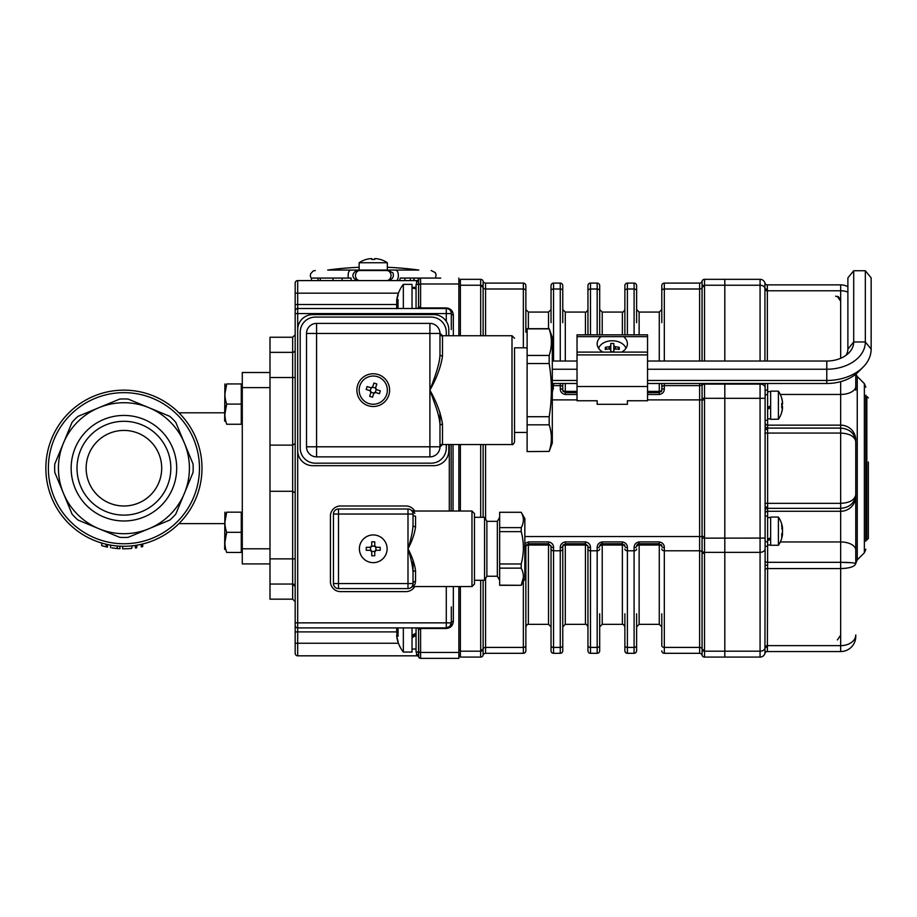 <?xml version="1.0" encoding="UTF-8"?>
<svg xmlns="http://www.w3.org/2000/svg" width="917" height="917" viewBox="0 0 917 917"><rect width="100%" height="100%" fill="white"/><g stroke="black" fill="none" stroke-linecap="round" stroke-linejoin="round"><path stroke-width="1.38" d="M269.988 372.508L242.283 372.508L242.283 563.909L269.988 563.909M100.996 542.841L101.73 543.059L101.73 545.684L106.154 546.819A80.593 80.593 0 0 0 107.449 547.094L107.449 544.526L108.997 544.836M113.284 548.091L114.545 548.251M115.416 548.343L116.356 548.435M118.591 546.096L119.382 546.142M115.634 548.366L113.674 548.137M111.989 547.908L114.51 548.24M119.76 546.165L120.012 548.698L116.104 548.412M114.465 545.707L117.204 545.993L117.204 548.515L112.757 548.022M117.399 548.526L118.74 548.63M122.637 546.268L122.637 548.79A80.593 80.593 0 0 0 131.704 548.423L132.22 545.833M135.349 545.432L135.349 547.976A80.593 80.593 0 0 0 136.771 547.77L136.771 545.214M139.315 544.744L141.298 544.32L141.298 546.899A80.593 80.593 0 0 0 142.72 546.578L142.72 543.987L144.496 543.517M112.046 545.374L114.533 545.707M141.298 544.32L139.969 544.606M139.487 544.709L138.627 544.881M145.494 543.242L144.863 543.414M143.9 543.678L142.72 543.987M136.92 545.191L140.725 544.446M143.797 543.701L144.714 543.46M144.932 543.403L146.055 543.082M145.963 543.105L147.236 542.715M114.923 390.653L112.951 390.917M121.686 390.172L122.935 390.149M124.574 390.138L126.179 390.172M130.936 390.459L131.716 390.527M126.431 390.183L124.999 390.149M123.394 390.138L122.121 390.161M141.252 544.331L140.507 544.492M145.333 543.288L143.579 543.758M134.902 545.5L133.332 545.707M120.012 546.177L120.838 546.223M106.154 546.819L106.154 544.228M123.921 505.989A37.78 37.78 0 0 0 161.701 468.209A37.78 37.78 0 0 0 123.921 430.428A37.78 37.78 0 0 0 86.141 468.209A37.78 37.78 0 0 0 123.921 505.989M123.921 421.293A46.916 46.916 0 0 1 170.837 468.209A46.916 46.916 0 0 1 123.921 515.125A46.916 46.916 0 0 1 77.005 468.209A46.916 46.916 0 0 1 123.921 421.293M123.921 520.982A52.773 52.773 0 0 1 78.22 441.822A52.773 52.773 0 0 1 169.622 441.822A52.773 52.773 0 0 1 123.921 520.982M201.992 468.209A78.071 78.071 0 0 1 123.921 546.28A78.071 78.071 0 0 1 45.85 468.209A78.071 78.071 0 0 1 123.921 390.138A78.071 78.071 0 0 1 201.992 468.209M72.065 514.105A69.256 69.256 0 0 0 78.025 520.065L119.703 537.339A69.256 69.256 0 0 0 128.139 537.339L148.978 528.708A65.474 65.474 0 0 1 63.422 493.266L72.065 514.105L63.422 493.266A65.474 65.474 0 0 1 63.422 443.152L71.423 423.837M78.025 416.352L98.864 407.71L78.025 416.352A69.256 69.256 0 0 0 72.065 422.313L54.791 463.991A69.256 69.256 0 0 0 54.791 472.427L63.422 493.266M63.422 443.152A65.474 65.474 0 0 1 148.978 407.71L168.292 415.71M193.051 472.427L184.42 493.266L193.051 472.427A69.256 69.256 0 0 0 193.051 463.991L175.777 422.313A69.256 69.256 0 0 0 169.817 416.352L148.978 407.71A65.474 65.474 0 0 1 184.42 443.152L192.421 462.466M176.408 512.58L175.777 514.105A69.256 69.256 0 0 1 169.817 520.065L148.978 528.708A65.474 65.474 0 0 0 184.42 493.266L175.777 514.105M98.864 528.708L79.55 520.696M148.978 407.71L128.139 399.078A69.256 69.256 0 0 0 119.703 399.078L98.864 407.71M184.42 443.152A65.474 65.474 0 0 1 184.42 493.266M224.894 414.175L226.694 404.099C224.333 397.405 224.333 390.688 226.694 383.948C224.333 383.948 224.333 383.948 226.694 383.948C224.333 383.948 224.333 383.948 226.694 383.948L224.894 394.023L226.694 383.948L241.274 383.948L241.274 424.25L226.694 424.25C224.333 424.25 224.333 424.25 226.694 424.25C224.333 424.25 224.333 424.25 226.694 424.25C224.333 417.556 224.333 410.839 226.694 404.099L224.929 412.799M226.694 532.318L224.894 542.394L226.694 532.318L241.274 532.318L241.274 552.458L226.694 552.458C224.333 552.458 224.333 552.458 226.694 552.458C224.333 552.458 224.333 552.458 226.694 552.458C224.333 545.764 224.333 539.058 226.694 532.318C224.333 525.624 224.333 518.907 226.694 512.167L241.274 512.167L241.274 532.318M242.283 383.948L241.274 383.948M226.694 404.099L241.274 404.099M224.654 421.201L224.894 383.948M242.283 512.167L241.274 512.167M226.694 512.167C224.333 512.167 224.333 512.167 226.694 512.167C224.333 512.167 224.333 512.167 226.694 512.167L224.894 522.243M224.654 549.421L224.894 512.167M451.313 606.894L451.313 622.861A2.017 1.421 180 0 1 453.33 621.439C452.883 625.692 450.534 628.042 446.281 628.489L420.594 628.489L418.576 629.91A2.017 2.017 0 0 0 418.37 629.039A2.017 2.017 0 0 1 418.576 629.91L418.714 657.076A2.017 2.017 0 0 0 416.857 655.827L416.559 654.532A2.017 1.811 180 0 1 418.576 656.331L418.576 652.056L416.054 652.056L416.054 627.904M418.37 307.378L417.911 307.986A2.017 2.017 0 0 0 418.576 306.496L418.576 285.393L418.576 306.496L420.594 307.929L446.281 307.929C450.534 308.376 452.883 310.725 453.33 314.978A2.017 1.421 -0 0 1 451.313 313.557L451.313 329.524M446.281 321.34L446.281 313.557L297.693 313.557L297.693 622.861L451.313 622.861A5.032 5.032 0 0 1 446.281 627.904L449.834 626.426L451.313 622.861A5.032 5.032 0 0 1 446.281 627.904L447.336 627.79M448.126 627.549L449.021 627.09M416.559 627.904A2.017 2.017 0 0 1 417.911 628.42A2.017 2.017 0 0 0 416.559 627.904A2.017 2.017 0 0 1 418.576 629.91M458.867 586.571L458.867 658.349L420.594 658.349A2.017 2.017 0 0 1 418.576 656.331M447.37 308.639L446.281 308.513A5.032 5.032 0 0 1 451.313 313.557L451.187 312.456M450.407 310.668L449.834 309.992M449.021 309.327L448.126 308.869M417.911 307.986A2.017 2.017 0 0 1 416.559 308.513M418.702 279.376L418.714 279.353A2.017 2.017 0 0 1 418.702 279.364A2.017 2.017 0 0 1 418.714 279.353L418.576 284.362L416.054 284.362L416.054 308.513M418.702 279.364L418.702 279.364A2.017 2.017 0 0 1 420.594 278.069L420.594 283.972A2.017 1.421 -0 0 0 418.576 285.393L418.576 280.086A2.017 1.811 -0 0 1 416.559 281.886L416.857 280.591A2.017 2.017 0 0 0 418.725 279.33A2.017 2.017 0 0 1 418.668 279.433M302.725 280.591L297.693 280.591A2.522 2.522 0 0 0 295.171 283.101L295.171 293.176L295.171 283.101A2.522 2.522 0 0 1 297.693 280.591L416.857 280.591M418.576 280.086A2.017 2.017 0 0 1 420.594 278.069L440.733 278.069M446.281 628.489L446.281 627.904L297.693 627.904A2.522 2.522 0 0 1 295.171 625.383L295.171 293.176L297.693 293.176L297.693 304.513L295.171 304.513L295.171 313.557L297.693 313.557L297.693 308.513A2.522 2.522 0 0 0 295.171 311.035A2.522 2.522 0 0 1 297.693 308.513L446.281 308.513L446.281 307.929M416.857 655.827L297.693 655.827A2.522 2.522 0 0 1 295.171 653.305L295.171 625.383M398.081 631.905L295.171 631.905L295.171 622.861L297.693 622.861L297.693 643.241L295.171 643.241L295.171 653.305M458.867 278.069L458.867 335.737M458.867 444.539L458.867 511.021M295.171 601.678L292.649 599.168L292.649 491.294L295.171 492.887M295.171 377.54L292.649 377.54L292.649 445.123L269.988 445.123L269.988 491.294L292.649 491.294L292.649 445.123L295.171 443.53M292.649 584.049A2.522 2.522 0 0 1 295.171 586.571L292.649 584.049L269.988 584.049L269.988 558.866L295.171 558.866M295.171 349.847A2.522 2.522 0 0 1 294.162 351.853A2.522 2.522 0 0 0 295.171 349.847A2.522 2.522 0 0 1 292.649 352.357L292.649 337.25L295.171 334.728M294.162 584.553A2.522 2.522 0 0 1 295.171 586.571A2.522 2.522 0 0 0 294.162 584.553L294.128 584.553M269.988 352.357L292.649 352.357L292.649 377.54L269.988 377.54L269.988 337.25L292.649 337.25M292.649 599.168L269.988 599.168L269.988 584.049M269.988 377.54L269.988 445.123M269.988 491.294L269.988 558.866M400.19 278.069L399.663 280.591L400.19 278.069L414.163 278.069M342.11 278.069L311.459 278.069L311.459 280.591L342.11 280.591L342.11 278.069L351.119 278.069L351.119 280.591L363.166 280.591M399.663 280.591L383.317 280.591M332.997 278.069L332.997 280.591M413.899 280.591L413.899 278.069L418.301 278.069L418.301 279.972M414.106 278.069L414.106 280.591M410.335 278.069L410.335 280.591M404.947 278.069L404.947 280.591M320.297 278.069L320.297 280.591M318.084 278.069L318.084 280.591M420.594 278.069L418.301 278.069M359.143 267.283A339.989 339.989 0 0 0 327.656 270.056L418.84 270.056A339.989 339.989 0 0 0 387.341 267.283M386.584 270.515A5.032 4.447 90 0 1 391.032 275.547A5.032 4.447 90 0 1 386.584 280.591L388.35 280.591C395.64 278.814 393.015 271.959 392.442 272.601L388.35 270.515M358.134 270.515C354.065 270.309 348.769 277.725 358.134 280.591L359.9 280.591A5.032 4.447 90 0 1 355.452 275.547A5.032 4.447 90 0 1 359.9 270.515M362.261 280.591L351.119 280.591M460.38 280.591L458.867 280.591L460.38 280.591M460.38 655.827L458.867 655.827M704.508 383.489A87.092 61.588 0 0 0 704.52 384.074L704.52 398.322A87.092 87.092 0 0 0 704.508 399.881L704.508 536.537A87.092 87.092 0 0 0 704.52 538.096L704.52 552.343A87.092 61.588 180 0 0 704.508 553.455L704.508 650.084A87.092 61.588 180 0 0 704.52 651.185L704.52 657.088L704.52 651.185L724.808 651.185L724.808 657.088L704.52 657.088A2.522 2.522 90 0 1 702.078 655.174L702.067 648.743A2.522 1.777 0 0 0 704.508 650.084M702.067 655.197A2.522 2.522 0 0 0 704.508 657.088A2.522 2.522 0 0 1 702.067 655.197L702.078 655.174A2.522 2.522 0 0 0 699.625 653.305L699.625 647.413A2.522 1.777 180 0 1 702.067 648.743L702.067 383.489M702.067 361.023L702.067 281.221A2.522 2.522 0 0 1 699.625 283.101A2.522 2.522 0 0 0 702.067 281.221A2.522 2.522 0 0 1 704.508 279.33L704.52 285.233A87.092 61.588 0 0 0 704.508 286.333A2.522 1.777 180 0 0 702.067 287.674A2.522 1.777 -0 0 1 699.625 289.004L699.625 283.101L664.321 283.101L664.321 361.023M704.508 279.33A2.522 2.522 0 0 0 702.067 281.221A2.522 2.522 90 0 1 704.52 279.33L704.508 279.33M704.577 281.851L704.52 279.33L724.808 279.33L704.52 279.33M480.691 286.333A87.092 61.588 -0 0 0 480.668 285.233L480.668 279.33L480.668 285.233L460.38 285.233L460.38 279.33L480.668 279.33A2.522 2.522 0 0 1 483.121 281.221L483.121 287.674A2.522 1.777 180 0 0 480.691 286.333L480.691 335.737M483.121 281.221L483.121 281.244A2.522 2.522 0 0 0 480.691 279.33A2.522 2.522 -90 0 1 483.121 281.244A2.522 2.522 0 0 0 485.563 283.101A2.522 2.522 0 0 1 483.121 281.221M480.623 656.618L480.668 651.185A87.092 61.588 180 0 0 480.691 650.084A2.522 1.777 0 0 0 483.121 648.743L483.121 655.197A2.522 2.522 0 0 1 485.563 653.305L523.343 653.305A2.522 2.522 0 0 0 525.854 650.795L525.854 546.28A2.522 2.522 0 0 1 526.404 544.709M483.121 655.174A2.522 2.522 -90 0 1 480.668 657.088A2.522 2.522 0 0 0 483.121 655.197A2.522 2.522 0 0 1 480.691 657.088L460.38 657.088L460.38 651.185L480.668 651.185A2.522 1.777 1.5 0 0 483.121 649.866M636.616 613.771L636.616 650.795A2.522 2.522 0 0 1 634.094 653.305L627.4 653.305A2.522 2.522 0 0 1 624.878 650.795L624.878 645.625L624.878 650.795M636.616 548.996A2.522 1.777 180 0 1 634.094 550.785L634.094 547.667C634.094 544.538 635.779 542.623 639.138 541.913L659.277 541.913C662.636 542.612 664.309 544.526 664.321 547.667L664.321 647.413A2.522 1.777 180 0 1 661.799 645.625L661.799 613.771M661.249 544.709A2.522 2.522 0 0 1 661.799 546.28L659.277 543.758L639.138 543.758A2.522 2.522 0 0 0 636.616 546.28L639.138 543.758L639.138 541.913M699.625 653.305L664.321 653.305A2.522 2.522 0 0 1 661.799 650.795M634.094 547.667A2.522 1.387 0 0 0 636.616 546.28A2.522 1.238 0 0 1 639.138 545.042L639.138 624.351L636.616 626.873M661.799 626.873L659.277 624.351L659.277 545.042A2.522 1.238 0 0 1 661.799 546.28A2.522 1.387 0 0 0 664.321 547.667M599.695 613.771L599.695 650.795A2.522 2.522 0 0 1 597.173 653.305L590.479 653.305A2.522 2.522 0 0 1 587.957 650.795L587.957 546.28A2.522 1.387 0 0 0 590.479 547.667L590.479 653.305M599.695 548.996A2.522 1.777 180 0 1 597.173 550.785L597.173 547.667C597.173 544.538 598.858 542.623 602.217 541.913L622.368 541.913C625.715 542.612 627.388 544.526 627.4 547.667L627.4 647.413A2.522 1.777 180 0 1 624.878 645.625L624.878 613.771M624.328 544.709A2.522 2.522 0 0 1 624.878 546.28L622.368 543.758L602.217 543.758A2.522 2.522 0 0 0 599.695 546.28L602.217 543.758L602.217 541.913M597.173 547.667A2.522 1.387 0 0 0 599.695 546.28A2.522 1.238 0 0 1 602.217 545.042L602.217 624.351L599.695 626.873M624.878 626.873C623.732 624.637 622.895 623.801 622.368 624.351L622.368 545.042A2.522 1.238 0 0 1 624.878 546.28A2.522 1.387 0 0 0 627.4 547.667M560.264 653.305L560.264 547.667C560.264 544.538 561.938 542.623 565.296 541.913L585.447 541.913L585.447 545.042A2.522 1.238 180 0 1 587.957 546.28L585.447 543.758L565.296 543.758L562.774 546.28L562.774 650.795A2.522 2.522 0 0 1 560.264 653.305L553.559 653.305A2.522 2.522 0 0 1 551.037 650.795L551.037 546.28A2.522 1.387 0 0 0 553.559 547.667L553.559 653.305M585.447 541.913C588.794 542.612 590.468 544.526 590.479 547.667M560.264 547.667A2.522 1.387 0 0 0 562.774 546.28A2.522 2.522 0 0 1 563.325 544.709M587.957 546.28L587.957 613.771M562.774 613.771L562.774 546.28A2.522 1.238 180 0 1 565.296 545.042L565.296 541.913M599.695 645.625A2.522 1.777 180 0 1 597.173 647.413L590.479 647.413A2.522 1.777 0 0 1 587.957 645.625L587.957 650.795M548.526 541.913L548.526 545.042A2.522 1.238 180 0 1 551.037 546.28L548.526 543.758L528.375 543.758L525.854 546.28A2.522 1.238 180 0 1 528.375 545.042L528.375 541.913L548.526 541.913C551.874 542.612 553.559 544.526 553.559 547.667M524.845 547.392A2.522 1.387 0 0 0 525.854 546.28L525.854 604.2M524.845 543.575L528.375 541.913M551.037 546.28L551.037 613.771M624.878 334.854L624.878 285.623A2.522 2.522 0 0 1 627.4 283.101L634.094 283.101A2.522 2.522 0 0 1 636.616 285.623L636.616 322.646M661.799 285.623A2.522 2.522 0 0 1 664.321 283.101A2.522 2.522 0 0 0 661.799 285.623L661.799 290.792L661.799 285.623M634.094 334.854L634.094 283.101A2.522 2.522 0 0 1 636.616 285.623M661.249 391.708A2.522 2.522 0 0 0 661.799 390.138L661.799 383.489L661.799 390.138L659.277 392.659L659.277 394.505L647.551 394.505M661.799 387.421A2.522 1.777 -0 0 1 664.321 385.633L664.321 388.751C664.321 391.88 662.636 393.794 659.277 394.505M664.321 388.751A2.522 1.387 180 0 0 661.799 390.138A2.522 1.238 180 0 1 659.277 391.376L659.277 392.659L647.551 392.659M661.799 322.646L661.799 290.792A2.522 1.777 -0 0 1 664.321 289.004L699.625 289.004L699.625 361.023M599.695 285.623A2.522 2.522 0 0 0 597.173 283.101A2.522 2.522 0 0 1 599.695 285.623L599.695 334.854M636.616 290.792A2.522 1.777 -0 0 0 634.094 289.004L627.4 289.004L627.4 283.101A2.522 2.522 0 0 0 624.878 285.623L624.878 290.792A2.522 1.777 180 0 1 627.4 289.004L627.4 334.854M622.368 334.854L622.368 312.067L602.217 312.067L599.695 309.545L599.695 322.646L599.695 290.792A2.522 1.777 180 0 0 597.173 289.004L597.173 283.101L590.479 283.101L597.173 283.101M590.479 283.101A2.522 2.522 0 0 0 587.957 285.623L587.957 334.854L587.957 285.623A2.522 2.522 0 0 1 590.479 283.101L590.479 334.854M551.037 322.646L551.037 285.623A2.522 2.522 0 0 1 553.559 283.101L560.264 283.101A2.522 2.522 0 0 1 562.774 285.623L562.774 322.646M577.034 394.505L565.296 394.505L565.296 392.659L562.774 390.138L562.774 383.489L562.774 390.138A2.522 2.522 0 0 0 563.325 391.708M565.296 394.505C561.949 393.806 560.264 391.88 560.264 388.751L560.264 385.633A2.522 1.777 0 0 1 562.774 387.421M577.034 392.659L565.296 392.659L565.296 391.376A2.522 1.238 180 0 1 562.774 390.138A2.522 1.387 180 0 0 560.264 388.751M523.343 347.83L523.343 289.004L485.563 289.004L485.563 283.101L523.343 283.101A2.522 2.522 0 0 1 525.854 285.623L525.854 332.218M525.854 290.792A2.522 1.777 -0 0 0 523.343 289.004L523.343 283.101A2.522 2.522 0 0 1 525.854 285.623M551.037 285.623A2.522 2.522 0 0 1 553.559 283.101L553.559 361.023M552.298 385.874A2.522 1.777 -0 0 1 553.559 385.633L552.298 392.556M553.559 388.751A2.522 1.387 180 0 0 552.298 388.934M587.957 322.646L587.957 309.545C586.823 311.769 585.986 312.605 585.447 312.067L565.296 312.067L565.296 361.023M702.078 398.276L724.808 398.322L724.808 552.343L760.067 552.343L760.067 398.322L724.808 398.322L724.808 383.489L724.808 651.185L760.067 651.185L760.067 552.343A5.032 3.565 0 0 0 765.11 548.779L765.11 565.308L767.621 565.204L767.38 651.448A2.522 2.51 -165.4 0 0 764.938 653.317L765.11 565.308M724.808 279.33L724.808 361.023L724.808 279.33L760.067 279.33L724.808 279.33M460.38 444.539L460.38 511.021M460.38 285.233L460.38 335.737M460.38 586.571L460.38 651.185M560.264 361.023L560.264 283.101L553.559 283.101M624.878 322.646L624.878 309.545C623.732 311.78 622.895 312.617 622.368 312.067M767.621 506.78A2.522 1.708 180 0 0 765.11 508.488L765.11 427.918A2.522 1.708 180 0 0 767.621 429.637L767.621 516.053L765.11 516.053M767.621 420.146L767.621 390.138L765.11 390.138L765.11 383.489L765.11 427.918M764.927 361.023L764.927 283.021A2.522 2.522 0 0 0 767.346 284.866L767.346 361.023M764.927 283.021L764.996 284.557M764.927 653.385L764.927 653.385A2.522 2.522 0 0 1 767.346 651.551L840.66 651.551L840.66 562.316C849.727 562.396 854.77 562.82 855.767 563.6L855.767 550.062L855.767 563.6C854.77 566.626 849.727 568.288 840.66 568.574L767.346 568.574A2.522 1.777 180 0 0 764.927 569.881M764.938 653.317A5.032 5.032 0 0 1 760.067 657.088L760.067 651.185A5.032 3.565 0 0 0 764.938 648.525L764.996 651.861M764.938 283.101A5.032 5.032 0 0 0 760.067 279.33A5.032 5.032 0 0 1 764.938 283.101A2.522 2.51 -14.6 0 0 767.38 284.969M765.11 508.488L765.11 548.779M767.346 284.866L840.66 284.866A15.108 15.108 0 0 1 847.881 286.712M857.246 559.909L864.364 552.791L864.364 383.627L857.246 376.497L857.246 559.909L855.767 563.474L855.767 441.662C854.77 436.435 849.727 433.558 840.66 433.065L840.66 428.09C849.727 428.881 854.77 433.409 855.767 441.662L855.767 494.756C854.77 503.009 849.727 507.537 840.66 508.327L840.66 503.353C849.727 502.848 854.77 499.983 855.767 494.756L855.767 550.062A15.108 8.093 0 0 0 840.66 541.958L840.66 511.273A15.108 14.924 0 0 0 855.767 496.349M851.778 562.729L840.66 562.316L840.66 563.909M841.015 568.574L846.162 568.242M764.927 646.955A2.522 1.777 180 0 1 767.346 645.648L840.66 645.648A15.108 10.683 180 0 0 855.767 634.965L855.767 636.432A15.108 15.108 0 0 1 840.66 651.551M760.067 657.088L724.808 657.088L724.808 552.343L704.52 552.343A2.522 1.777 1.5 0 1 702.078 550.957M865.843 395.17L865.843 541.236M855.767 374.205L855.767 390.138M627.4 404.305L597.173 404.305L597.173 400.752L577.034 400.752L577.034 352.105L577.034 354.902L647.551 354.902L647.551 352.105L647.551 400.752L627.4 400.752L627.4 404.305M623.549 336.642L577.034 336.642L577.034 334.854L647.551 334.854L647.551 336.642L623.549 336.642A15.108 10.683 0 0 1 627.4 343.76A15.108 10.683 0 0 1 621.726 352.105M647.551 336.642L647.551 352.105L577.034 352.105L577.034 336.642M601.025 336.642A15.108 10.683 0 0 0 597.173 343.76A15.108 10.683 0 0 0 602.847 352.105M845.955 355.349A21.114 14.924 180 0 0 847.881 349.102L847.881 277.874L853.704 270.744L865.339 270.744L871.15 277.874L871.15 349.102A44.371 31.373 180 0 1 863.012 367.213A44.371 31.373 180 0 1 826.779 380.475L826.779 361.023A26.925 19.039 180 0 0 848.764 352.976A26.925 19.039 180 0 0 853.704 341.984L865.339 341.984A38.56 27.269 180 0 1 826.779 369.242L647.551 369.242M865.339 270.744L865.339 341.984L871.15 349.102M853.704 270.744L853.704 341.984L847.881 349.102M860.387 369.597A38.56 27.269 180 0 1 858.255 371.97A38.56 27.269 180 0 1 826.779 383.489L826.779 380.475L647.551 380.475M552.298 380.475L577.034 380.475M552.298 383.489L577.034 383.489M647.551 383.489L826.779 383.489M552.298 361.023L577.034 361.023M647.551 361.023L826.779 361.023M552.298 369.242L577.034 369.242M527.115 328.687L549.18 328.687L552.298 337.25L552.298 443.026L549.18 451.405C552.091 442.544 552.091 433.695 549.18 424.835L549.18 416.719C552.091 398.998 552.091 381.277 549.18 363.556L549.18 355.441C552.091 346.58 552.091 337.731 549.18 328.871L527.115 328.871L527.115 451.588L549.18 451.405L527.115 451.588M439.977 412.512L439.977 425.843C440 421.648 438.819 415.814 436.435 408.363L429.901 390.138C436.801 402.425 440.997 413.808 442.498 424.262L442.498 444.298A2.522 2.51 180 0 0 439.977 446.797L439.977 425.843A2.522 1.582 180 0 1 442.498 424.262M306.507 446.797L429.901 446.797L429.901 456.872L316.583 456.872A10.076 10.076 0 0 1 306.507 446.797L306.507 333.479A10.076 10.076 0 0 1 316.583 323.403L429.901 323.403A10.076 10.076 0 0 1 439.977 333.479L439.977 354.432A2.522 1.582 180 0 0 442.498 356.014C441.043 366.376 436.847 377.747 429.901 390.138C434.509 378.022 439.885 363.774 439.977 354.432L439.977 333.479A2.522 2.51 180 0 0 442.498 335.977L442.498 356.014M448.791 335.737L448.791 329.696A15.108 15.108 0 0 0 433.684 314.588L312.8 314.588A15.108 15.108 0 0 0 297.693 329.696L297.693 450.579A15.108 15.108 0 0 0 312.8 465.687L433.684 465.687A15.108 15.108 0 0 0 448.791 450.579L448.791 444.539M446.281 335.737L446.281 332.218A15.108 15.108 0 0 0 431.162 317.099L315.322 317.099A15.108 15.108 0 0 0 300.203 332.218L300.203 448.058A15.108 15.108 0 0 0 315.322 463.177L431.162 463.177A15.108 15.108 0 0 0 446.281 448.058L446.281 444.539M429.901 456.872A10.076 10.076 0 0 0 439.977 446.797L429.901 446.797L429.901 323.403A10.076 10.076 0 0 1 439.977 333.479L439.977 354.432M373.242 373.769A16.368 16.368 0 0 0 359.063 398.322A16.368 16.368 0 0 0 387.421 398.322A16.368 16.368 0 0 0 373.242 373.769M439.977 425.843L439.977 446.797M527.115 347.83L514.529 347.83L514.529 442.017L514.529 432.446L527.115 432.446M527.115 355.441L549.18 355.441M527.115 363.556L549.18 363.556M527.115 416.719L549.18 416.719M527.115 424.835L549.18 424.835M499.662 527.63L521.211 527.63C524.088 522.484 524.088 517.383 521.211 512.305L499.662 512.282L499.662 585.31L521.211 585.287L523.389 577.16M499.662 585.149L521.211 585.287M499.662 568.139L521.211 568.139C524.088 573.778 524.088 579.441 521.211 585.149M499.662 563.978L521.211 563.978L521.211 568.139M499.662 531.642L521.211 531.642C524.088 542.394 524.088 553.18 521.211 563.978M521.211 527.63L521.211 531.642M499.662 512.282L521.211 512.282L524.845 518.575L524.845 579.017L521.211 585.31L499.662 585.31M413.028 560.333L413.028 572.288C412.604 565.697 410.931 557.868 407.996 548.802C412.134 556.619 414.656 563.955 415.55 570.821L415.55 581.378C412.902 588.29 412.902 588.29 415.55 581.378A2.522 2.166 180 0 0 413.028 583.556L413.028 572.288A2.522 1.467 180 0 1 415.55 570.821M414.278 512.282L413.131 511.021L471.968 511.021L471.968 586.571L413.131 586.571L414.874 584.312M414.988 584.049L415.55 581.378M333.456 583.556L407.996 583.556L407.996 588.588L338.488 588.588A5.032 5.032 0 0 1 333.456 583.556L333.456 514.047A5.032 5.032 0 0 1 338.488 509.004L407.996 509.004A5.032 5.032 0 0 1 413.028 514.047L412.765 512.431L413.028 514.047A2.522 2.166 180 0 0 415.55 516.214C412.902 509.313 412.902 509.313 415.55 516.214L415.55 526.771C414.679 533.579 412.157 540.915 407.996 548.802C410.931 539.723 412.604 531.894 413.028 525.303A2.522 1.467 180 0 0 415.55 526.771M414.702 511.021A10.076 10.076 0 0 0 405.979 505.989L340.505 505.989A10.076 10.076 0 0 0 330.429 516.053L330.429 581.538A10.076 10.076 0 0 0 340.505 591.614L405.979 591.614A10.076 10.076 0 0 0 414.702 586.571M407.996 588.588A5.032 5.032 0 0 0 413.028 583.556L413.028 572.288M373.242 534.943A13.847 13.847 0 0 0 361.252 555.725A13.847 13.847 0 0 0 385.243 555.725A13.847 13.847 0 0 0 373.242 534.943M413.028 525.303L413.028 514.047L413.028 525.303M474.479 517.314L474.479 584.049L474.479 513.543L474.479 517.314L484.554 517.314L484.554 580.278L474.479 580.278M484.554 517.314L486.881 521.349L486.881 576.243L484.554 580.278M486.881 521.349L497.335 521.349L497.335 576.243L499.662 580.278M396.809 627.904A32.668 31.969 180 0 0 396.694 628.718L396.694 630.506A32.668 6.728 0 0 0 398.093 631.813A32.026 27.143 109.6 0 0 398.093 636.157A32.668 6.728 180 0 1 396.694 634.839L398.035 634.805M398.035 634.839L396.694 634.839L396.694 636.008A32.668 31.969 180 0 0 398.093 642.255A32.026 5.72 149.5 0 1 398.081 642.244A32.026 5.72 149.5 0 1 398.093 641.338A32.668 31.969 -0 0 1 396.82 636.008M398.035 633.303L396.694 633.303A32.668 6.728 180 0 1 398.093 631.985A32.026 27.143 70.4 0 1 398.035 629.005M412.031 627.904L412.031 652.056L403.342 652.056L403.342 627.904M416.054 634.186L412.031 636.409M416.054 635.435L412.031 637.67M412.031 635.435L416.054 633.12M418.576 627.904L418.576 651.024A2.017 1.421 180 0 0 420.594 652.446L420.594 658.349M398.024 307.596A32.026 26.719 115 0 1 398.093 305.097A32.668 8.78 0 0 1 396.694 303.378L396.694 301.521A32.668 31.465 180 0 1 396.706 301.429M396.866 300.329A32.668 31.465 180 0 1 398.093 295.366A32.026 7.451 30.9 0 1 398.093 294.174A32.668 31.465 0 0 0 397.462 296.271A32.668 31.465 0 0 0 396.694 300.329L396.694 301.372A32.668 8.78 0 0 1 398.093 299.664A32.026 26.719 65 0 0 398.093 303.928A32.668 8.78 180 0 0 396.694 305.648L396.694 307.504A32.668 31.465 0 0 0 396.843 308.513M396.694 300.329L396.694 301.372L398.024 301.372M396.694 308.697L396.694 307.653M403.342 308.513L403.342 284.362L412.031 284.362L412.031 308.513M416.054 288.018L412.031 287.548M412.031 288.018L416.054 288.798M781.742 536.434A24.45 12.54 -144.4 0 1 781.708 537.671A25.137 20.254 180 0 0 782.51 534.496L782.51 534.175A25.137 14.89 180 0 1 781.708 536.502A24.45 17.056 -135.7 0 0 781.708 534.072A25.137 14.89 0 0 0 782.51 531.745L782.51 529.625A25.137 20.254 180 0 0 781.708 526.45A24.45 12.54 -35.6 0 0 781.708 524.662A25.137 20.254 -0 0 1 782.51 527.837L782.212 528.158M782.51 534.175L781.708 534.175M781.8 528.456A25.137 14.89 180 0 1 782.51 530.599L782.51 532.708A25.137 20.254 -0 0 1 782.281 533.877M767.621 516.053L767.621 546.28L767.621 544.767L770.647 545.271L770.647 517.062L778.418 517.062L778.418 545.271A25.183 25.183 0 0 0 782.568 534.049M778.418 542.532L778.418 545.271L770.647 545.271M767.621 539.219A54.08 27.739 -35.6 0 0 770.647 537.752M770.647 539.219A54.08 27.739 144.4 0 1 767.621 540.56M782.442 408.478A25.137 24.782 -0 0 1 781.708 411.859A24.45 3.576 -149.6 0 1 781.72 412.318A24.45 3.576 -149.6 0 1 781.708 412.363A25.137 24.782 180 0 0 782.51 408.478L782.51 407.251A25.137 4.241 180 0 1 781.708 407.916A24.45 20.862 -106.3 0 0 781.708 404.936A25.137 4.241 0 0 0 782.51 404.271L782.51 402.529A25.137 24.782 180 0 0 781.708 398.643A24.45 3.576 -30.4 0 0 781.72 398.173A24.45 3.576 -30.4 0 0 781.708 398.127A25.137 24.782 -0 0 1 782.51 402.013L782.533 403.262M781.731 407.228L782.533 407.228L781.731 407.251M781.731 403.274A24.45 20.862 -73.7 0 1 781.708 405.566A25.137 4.241 180 0 1 782.51 406.231L781.742 406.231M770.647 419.149L770.647 391.146L778.418 391.146L778.418 419.356A25.183 25.183 0 0 0 781.72 412.306M778.418 419.149L770.647 419.356M767.621 407.549A54.08 7.909 -30.4 0 0 770.647 405.807M770.647 406.69L767.621 408.386M770.647 407.549A54.08 7.909 149.6 0 1 767.621 409.246M613.805 351.096L613.805 345.709L615.307 346.775A25.137 17.778 -0 0 1 619.25 347.337A24.45 8.643 112.2 0 1 619.25 349.48A25.137 17.778 180 0 0 615.307 348.907L613.805 349.973L613.805 352.105L613.805 349.973M610.779 351.096L610.779 343.485A24.45 23.613 -0 0 1 613.805 343.485L613.805 345.709M606.848 349.205L605.323 347.337A25.137 17.778 -0 0 1 609.266 346.775L610.779 345.709M610.779 349.973L610.779 352.105L610.779 349.973L609.266 348.907A25.137 17.778 180 0 0 605.323 349.48A24.45 8.643 -112.2 0 1 605.323 347.337M610.779 351.773L613.805 351.773M617.726 349.205L619.25 347.337M598.606 348.3A14.099 9.972 180 0 1 612.292 340.757A14.099 9.972 180 0 1 625.967 348.3M376.257 389.484A1.513 1.513 0 0 1 375.546 388.074A5.926 2.969 -162.1 0 1 375.615 387.731L376.578 389.633A5.926 2.969 107.9 0 1 376.257 389.484L375.305 392.442A1.513 1.513 0 0 0 373.895 393.152L370.938 392.201A1.513 1.513 0 0 0 370.227 390.791L371.179 387.834A1.513 1.513 0 0 0 372.589 387.123L375.546 388.074M376.578 389.633L380.326 390.837A24.45 12.219 107.9 0 1 379.397 393.714L375.649 392.51L373.746 393.473A5.926 2.969 -162.1 0 1 373.895 393.152M370.938 392.201A5.926 2.969 17.9 0 1 370.869 392.545L369.666 396.293L370.869 392.545L369.906 390.642L366.158 389.438A24.45 12.219 -72.1 0 1 367.087 386.561L370.835 387.765L372.738 386.802A5.926 2.969 17.9 0 1 372.589 387.123M375.615 387.731L376.818 383.982L375.615 387.731M373.941 383.054L372.738 386.802L373.941 383.054A24.45 12.219 17.9 0 1 376.818 383.982M372.543 397.221L373.746 393.473L372.543 397.221A24.45 12.219 -162.1 0 1 369.666 396.293M377.575 376.715A14.099 14.099 0 0 1 382.698 400.603A14.099 14.099 0 0 1 359.453 393.095A14.099 14.099 0 0 1 377.575 376.715M375.913 547.243A1.513 1.513 0 0 1 374.789 546.131A5.926 2.969 180 0 1 374.755 545.775L376.268 547.289A5.926 2.969 90 0 1 375.913 547.243L375.913 550.349A1.513 1.513 0 0 0 374.789 551.461L371.694 551.461A1.513 1.513 0 0 0 370.571 550.349L370.571 547.243A1.513 1.513 0 0 0 371.694 546.131L374.789 546.131M376.268 547.289L380.2 547.289A24.45 12.219 90 0 1 380.2 550.303L376.268 550.303L374.755 551.816A5.926 2.969 180 0 1 374.789 551.461M371.694 551.461A5.926 2.969 -0 0 1 371.729 551.816L371.729 555.759L371.729 551.816L370.216 550.303L366.284 550.303A24.45 12.219 -90 0 1 366.284 547.289L370.216 547.289L371.729 545.775A5.926 2.969 0 0 1 371.694 546.131M374.755 545.775L374.755 541.832L374.755 545.775M371.729 541.832L371.729 545.775L371.729 541.832A24.45 12.219 -0 0 1 374.755 541.832M374.755 555.759L374.755 551.816L374.755 555.759A24.45 12.219 180 0 1 371.729 555.759M374.755 258.651L376.268 258.651L374.755 258.651L374.755 259.454A24.45 21.171 180 0 0 371.729 259.454L371.729 258.651L371.729 259.454A24.45 21.171 180 0 1 374.755 259.454M370.216 258.651L371.729 258.651L370.216 258.651A25.137 25.137 0 0 0 366.284 259.454A25.137 25.137 0 0 1 370.216 258.651M380.2 259.454A25.137 25.137 0 0 0 376.268 258.651A25.137 25.137 0 0 1 380.2 259.454L380.2 259.454M371.729 258.651L371.729 259.454L371.729 258.651M378.308 262.743L387.341 262.743L387.341 270.515L359.143 270.515L359.143 262.743L387.341 262.743A25.183 25.183 0 0 0 380.211 259.408M868.365 462.042L868.365 538.474L868.365 462.042M269.988 548.802L242.283 548.802M269.988 387.616L242.283 387.616M199.47 468.209A75.549 75.549 0 0 1 86.141 533.637A75.549 75.549 0 0 1 86.141 402.781A75.549 75.549 0 0 1 199.47 468.209M446.281 627.904L446.281 586.571M449.296 511.021L449.296 444.539M453.032 444.539L453.032 511.021M451.164 511.021L451.164 444.539M453.33 586.571L453.33 621.439M420.594 627.904L420.594 652.446L458.867 652.446M416.559 654.532L416.559 652.056M453.33 314.978L453.33 335.737M458.867 283.972L420.594 283.972L420.594 308.513M416.559 284.362L416.559 281.886M451.313 313.557L446.281 313.557L446.281 308.513M398.437 643.241L297.693 643.241L297.693 655.827M397.462 304.513L297.693 304.513L297.693 308.513A2.522 2.522 0 0 0 295.171 311.035M297.693 280.591L297.693 293.176L398.437 293.176M296.856 280.728A2.522 2.522 0 0 0 295.171 283.101M396.339 270.515A5.032 2.006 90 0 1 398.345 275.547A5.032 2.006 90 0 1 396.339 280.591M327.656 270.056L359.143 270.056M387.341 270.056L418.84 270.056M350.145 270.515A5.032 2.006 90 0 0 348.403 278.069M460.38 286.494L458.867 286.494M458.867 649.924L460.38 649.924M765.11 398.322L760.067 398.322L760.067 384.074L704.52 384.074A2.522 1.777 178.5 0 0 702.078 385.461M702.72 383.489A2.522 1.777 180 0 0 702.067 384.303A2.522 1.777 -0 0 1 699.625 385.633L699.625 383.489M664.321 653.305L664.321 647.413L699.625 647.413L699.625 399.881L704.508 399.881M704.508 286.333L704.508 361.023M524.845 536.537L704.508 536.537M760.067 361.023L760.067 285.233L704.52 285.233A2.522 1.777 -178.5 0 0 702.078 286.551M702.078 538.141L765.11 538.096M661.799 548.996A2.522 1.777 180 0 0 664.321 550.785L699.625 550.785A2.522 1.777 180 0 1 702.067 552.114A2.522 1.777 0 0 0 704.508 553.455M702.078 649.866A2.522 1.777 -1.5 0 0 704.52 651.185M483.121 444.539L483.121 517.314M480.691 517.314L480.691 444.539M485.563 335.737L485.563 289.004A2.522 1.777 -0 0 1 483.121 287.674L483.121 335.737M483.121 286.551A2.522 1.777 178.5 0 0 480.668 285.233M483.121 580.278L483.121 648.743A2.522 1.777 180 0 1 485.563 647.413L485.563 653.305M480.691 650.084L480.691 580.278M647.551 399.881L699.625 399.881L699.625 385.633L664.321 385.633L664.321 383.489M485.563 444.539L485.563 519.056M485.563 578.535L485.563 647.413L523.343 647.413A2.522 1.777 0 0 0 525.854 645.625M659.277 541.913L659.277 545.042L639.138 545.042L639.138 543.758M636.616 645.625A2.522 1.777 180 0 1 634.094 647.413L634.094 550.785L627.4 550.785A2.522 1.777 180 0 1 624.878 548.996M634.094 653.305L634.094 647.413L627.4 647.413L627.4 653.305M622.368 541.913L622.368 545.042L602.217 545.042L602.217 543.758M597.173 653.305L597.173 550.785L590.479 550.785A2.522 1.777 0 0 1 587.957 548.996M551.037 548.996A2.522 1.777 0 0 0 553.559 550.785L560.264 550.785A2.522 1.777 0 0 0 562.774 548.996M551.037 645.625A2.522 1.777 0 0 0 553.559 647.413L560.264 647.413A2.522 1.777 0 0 0 562.774 645.625M587.957 626.873C586.811 624.637 585.974 623.801 585.447 624.351L585.447 545.042L565.296 545.042L565.296 624.351L562.774 626.873M524.845 550.429A2.522 1.777 0 0 0 525.854 548.996M523.343 653.305L523.343 581.63M551.037 626.873L548.526 624.351L548.526 545.042L528.375 545.042L528.375 624.351C527.791 623.824 526.954 624.66 525.854 626.873M647.551 391.376L659.277 391.376L659.277 383.489M597.173 334.854L597.173 289.004L590.479 289.004A2.522 1.777 -0 0 0 587.957 290.792M551.037 290.792A2.522 1.777 -0 0 1 553.559 289.004L560.264 289.004A2.522 1.777 -0 0 1 562.774 290.792M565.296 383.489L565.296 391.376L577.034 391.376M553.559 383.489L553.559 385.633L560.264 385.633L560.264 383.489M577.034 399.881L552.298 399.881M602.217 312.067L602.217 334.854M548.526 328.687L548.526 312.067L528.375 312.067L528.375 328.687M585.447 334.854L585.447 312.067M659.277 361.023L659.277 312.067L639.138 312.067L639.138 334.854M765.11 420.353L767.621 420.353L767.621 429.637M765.11 425.603A2.522 2.487 180 0 0 767.621 428.09L840.66 428.09L840.66 425.144A15.108 14.924 -0 0 1 855.767 440.068M855.767 386.355A15.108 8.093 0 0 1 840.66 394.448L840.66 425.144L767.621 425.144A2.522 2.487 0 0 1 765.11 422.657M767.621 394.448A2.522 1.353 0 0 0 765.11 395.8M764.927 433.065L840.66 433.065L840.66 503.353L764.927 503.353M767.621 383.489L767.621 390.138M765.11 510.815A2.522 2.487 180 0 1 767.621 508.327L840.66 508.327L840.66 511.273L767.621 511.273A2.522 2.487 180 0 0 765.11 513.761M840.66 358.295L840.66 290.769L767.346 290.769A2.522 1.777 -0 0 1 764.927 289.463M767.38 289.405A2.522 1.949 2.4 0 1 764.938 287.892A5.032 3.565 -0 0 0 760.067 285.233L760.067 279.33M765.11 540.617A2.522 1.353 180 0 0 767.621 541.958M765.11 546.28L767.621 546.28L767.621 562.316L840.66 562.316L840.66 541.958L780.298 541.958M765.11 560.963A2.522 1.353 180 0 0 767.621 562.316L767.621 565.204M764.938 648.525A2.522 1.949 177.6 0 1 767.38 647.012M765.11 387.627A5.032 3.565 -0 0 0 760.067 384.074L760.067 383.489M840.66 284.866L840.66 290.769A15.108 10.683 0 0 1 847.881 292.076M780.298 394.448L840.66 394.448L840.66 381.667M647.551 386.504L577.034 386.504M316.583 323.403L316.583 333.479L439.977 333.479M306.507 333.479L316.583 333.479L316.583 456.872M439.977 447.003L442.498 444.539L512.007 444.539L512.007 335.737L514.529 338.258M407.996 509.004L407.996 514.047L413.028 514.047M338.488 509.004L338.488 588.588M413.028 583.556L407.996 583.556L407.996 514.047L333.456 514.047M396.694 301.521L398.024 301.521M398.058 303.378L396.694 303.378M615.307 346.775L615.307 348.907M609.266 348.907L609.266 346.775M865.843 539.987L866.852 539.987L866.852 396.431L865.843 396.431M224.654 412.799L178.918 412.799M224.654 523.618L178.918 523.618M110.567 547.678L110.567 545.134M242.283 424.25L241.274 424.25M242.283 552.458L241.274 552.458M417.911 628.42L418.37 629.039M315.322 270.515L313.133 271.008L310.588 273.816L310.313 276.074L311.459 278.791M435.529 278.069L436.102 274.55L435.254 272.601L431.162 270.515M659.277 624.351L639.138 624.351M622.368 624.351L602.217 624.351M585.447 624.351L565.296 624.351M548.526 624.351L528.375 624.351M548.526 312.067L551.037 309.545M528.375 312.067L525.854 309.545M565.296 312.067L562.774 309.545M659.277 312.067L661.799 309.545M639.138 312.067L636.616 309.545M835.708 296.18L835.616 296.18C837.106 297.142 838.264 294.323 840.66 301.212L837.359 296.489M837.359 639.928L840.66 635.206M857.246 376.497L855.905 374.09M864.364 552.791L865.843 549.226M864.364 383.627L865.843 387.192M858.255 371.97L863.012 367.213M512.007 335.737L442.498 335.737L439.977 333.272M512.007 444.539C512.637 445.032 513.474 444.195 514.529 442.017M413.131 586.571L411.481 587.189M413.131 511.021L411.424 510.356L414.874 513.279M471.968 511.021L474.479 513.543M471.968 586.571L474.479 584.049M497.335 521.349L499.662 517.314M486.881 576.243L497.335 576.243M398.081 642.244A32.737 32.737 0 0 0 403.342 652.056M412.031 649.03L416.054 649.03M398.024 301.429L396.66 301.429M403.342 284.362A32.737 32.737 0 0 0 397.462 296.271M412.031 287.388L416.054 287.388M781.8 533.877L782.579 533.877M782.568 528.295A25.183 25.183 0 0 0 778.418 517.062M770.647 517.566L767.621 517.566M781.72 398.184A25.183 25.183 0 0 0 778.418 391.146M770.647 391.651L767.621 391.651M770.647 418.851L767.621 418.851M366.273 259.408A25.183 25.183 0 0 0 359.143 262.743M866.852 539.987L868.365 538.474M866.852 396.431L868.365 397.944"/></g></svg>
